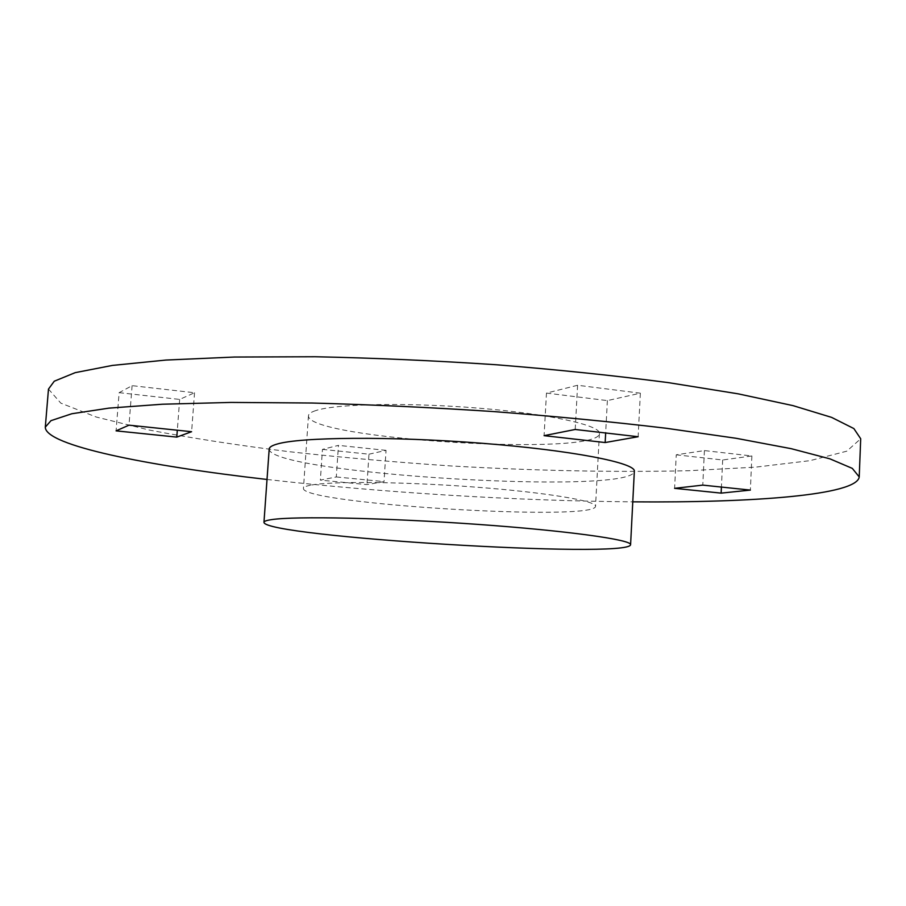 <?xml version="1.0" encoding="UTF-8"?>
<svg xmlns="http://www.w3.org/2000/svg" width="906" height="906" viewBox="0 0 906 906"><rect width="100%" height="100%" fill="white"/><g stroke="black" fill="none" stroke-linecap="round" stroke-linejoin="round"><path stroke-width="0.68" stroke-dasharray="4.53 3.4" d="M310.554 485.208C305.888 486.126 303.521 487.19 303.442 488.413C301.313 503.883 595.774 521.89 595.536 506.284C596.714 500.939 545.48 492.332 474.178 487.009C402.977 481.641 330.543 481.097 310.554 485.208M315.684 410.611C311.007 412.139 308.595 413.838 308.47 415.684C305.775 439.172 599.228 457.122 599.41 433.476C600.723 425.356 549.851 413.963 478.9 408.164C408.04 402.298 335.798 403.759 315.684 410.611M267.021 479.467C382.275 492.649 516.782 500.871 632.784 501.845M336.307 476.952L384.019 481.607L366.964 484.608L320.362 480.123L336.307 476.952L338.448 445.367L322.457 449.376L320.362 480.123M269.195 448.98C268.108 473.634 632.411 495.922 634.336 471.313M546.477 393.091L607.371 400.599L640.361 393.181L577.609 385.265L546.477 393.091L544.076 435.661M577.609 385.265L575.197 429.478M607.371 400.599L605.661 432.989M640.361 393.181L638.141 436.726M119.128 392.66L179.66 399.421L194.541 392.74L132.106 385.662L119.128 392.66L116.081 430.86M132.106 385.662L128.992 425.163M179.66 399.421L177.316 430.214M194.541 392.74L191.596 431.709M676.238 454.812L722.671 459.988L751.878 455.967L704.415 450.588L676.238 454.812L674.608 488.334M704.415 450.588L702.784 485.118M722.671 459.988L721.414 487.066M751.878 455.967L750.361 490.089M322.457 449.376L368.969 454.2L366.964 484.608M368.969 454.2L386.047 450.361L384.019 481.607M386.047 450.361L338.448 445.367M48.482 389.082L60.804 403.125L96.263 417.032L149.309 430.056C191.517 438.142 238.221 445.367 289.41 451.72C342.06 457.519 396.058 462.264 451.415 465.967C535.627 470.814 614.812 472.4 688.968 470.712L755.627 467.145L809.873 460.678L846.759 451.188L860.7 438.753M308.47 415.684L303.442 488.413M599.41 433.476L595.536 506.284"/><path stroke-width="1.36" d="M632.784 501.845C752.716 502.875 857.065 495.22 859.228 476.918L852.297 468.379L829.941 458.855L791.176 448.674L736.068 438.278L666.001 428.232C612.683 421.879 555.31 416.33 493.872 411.596C431.652 407.496 371.041 404.642 312.06 403.023L231.007 402.423L162.412 404.223L108.947 408.13L71.823 413.748L50.974 420.656L45.3 427.145C45.209 445.571 147.848 465.877 267.021 479.467M575.197 429.478L638.141 436.726L605.163 442.547L544.076 435.661L575.197 429.478M128.992 425.163L191.596 431.709L176.783 437.111L116.081 430.86L128.992 425.163M702.784 485.118L750.361 490.089L721.131 493.124L674.608 488.334L702.784 485.118M630.587 544.721L634.336 471.313C636.091 462.932 571.958 450.237 481.335 443.215C390.803 436.137 300.192 437.032 277.032 444.087C271.913 445.559 269.309 447.19 269.195 448.98L263.963 522.298C263.646 536.794 629.149 559.149 630.587 544.721C632.173 539.829 567.575 530.723 476.499 524.291C385.526 517.813 294.676 516.046 271.687 519.614C266.602 520.35 264.031 521.244 263.963 522.298M605.661 432.989L605.163 442.547M177.316 430.214L176.783 437.111M721.414 487.066L721.131 493.124M859.228 476.918L860.7 438.753L853.86 428.561L831.606 417.383L793.01 405.628L738.096 393.827L668.254 382.615C615.106 375.65 557.903 369.705 496.635 364.778C434.574 360.633 374.11 357.961 315.254 356.749L234.348 357.043L165.821 360.067L112.367 365.424L75.209 372.649L54.269 381.211L48.482 389.082L45.3 427.145"/></g></svg>
